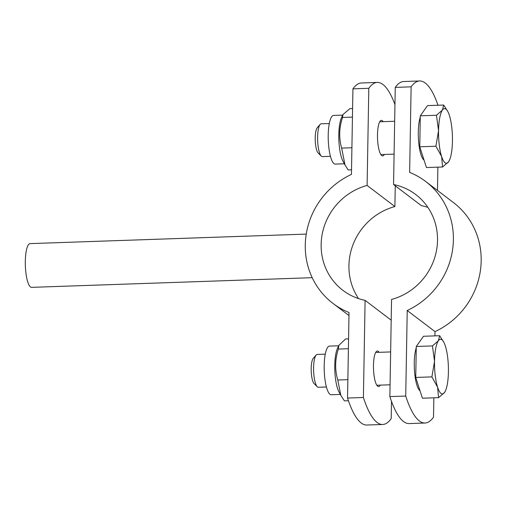 <?xml version="1.0" encoding="UTF-8"?>
<svg xmlns="http://www.w3.org/2000/svg" width="506" height="506" viewBox="0 0 506 506"><rect width="100%" height="100%" fill="white"/><g stroke="black" fill="none" stroke-linecap="round" stroke-linejoin="round"><path stroke-width="0.76" d="M425.008 423.022L409.139 423.573A109.404 27.609 -92 0 1 389.86 396.59L405.73 396.046A109.404 27.609 88 0 0 425.008 423.022A109.404 27.609 88 0 0 433.515 417.153L433.851 397.817M438.013 105.242A109.404 27.609 88 0 0 419.632 80.973A109.404 27.609 88 0 0 411.125 86.842L409.632 172.382A76.583 72.579 127.2 0 1 425.66 181.464A76.583 72.579 127.2 0 1 407.222 310.507L405.73 396.046M411.125 86.842L395.256 87.393A109.404 27.609 -92 0 1 403.763 81.517L419.632 80.973M389.86 396.59L391.555 299.451A60.17 57.026 -52.8 0 0 435.97 253.038A60.17 57.026 -52.8 0 0 415.736 194.532A60.17 57.026 -52.8 0 0 393.56 184.526L395.256 87.393M434.932 335.87L435.008 331.613A76.583 72.579 -52.8 0 0 453.446 202.571L425.66 181.464M407.222 310.507L435.008 331.613M393.56 184.526L421.346 205.638A60.17 57.026 127.2 0 1 427.88 207.384M437.475 190.439L437.88 167.151M306.244 234.101L30.113 243.614A21.878 5.522 88 0 0 25.3 263.455A21.878 5.522 88 0 0 30.493 286.94A21.878 5.522 88 0 0 31.619 287.351L312.208 277.686M394.958 104.628A109.404 27.609 88 0 0 377.312 82.427A109.404 27.609 88 0 0 368.804 88.303L367.109 185.436L394.895 206.549L395.262 185.816M358.571 298.616A60.17 57.026 127.2 0 1 394.895 206.549M367.109 185.436A60.17 57.026 -52.8 0 0 322.695 231.856A60.17 57.026 -52.8 0 0 342.935 290.362A60.17 57.026 -52.8 0 0 365.104 300.362L391.195 320.184M384.307 154.463A17.78 4.484 -92 0 1 382.625 155.892A17.78 4.484 -92 0 1 377.533 138.277A17.78 4.484 -92 0 1 381.404 120.358A17.78 4.484 -92 0 1 382.321 120.694A17.78 4.484 -92 0 1 383.175 121.661M380.278 385.129A17.78 4.484 -92 0 1 378.602 386.552A17.78 4.484 -92 0 1 373.504 368.944A17.78 4.484 -92 0 1 377.375 351.019A17.78 4.484 -92 0 1 378.292 351.354A17.78 4.484 -92 0 1 379.146 352.328M368.804 88.303L352.935 88.847A109.404 27.609 -92 0 1 361.442 82.978L377.312 82.427M347.54 398.051L363.409 397.501A109.404 27.609 88 0 0 382.694 424.483L366.825 425.027A109.404 27.609 -92 0 1 347.54 398.051L349.032 312.512A76.583 72.579 127.2 0 1 333.005 303.429A76.583 72.579 127.2 0 1 351.442 174.387L352.935 88.847M365.104 300.362L363.409 397.501M382.694 424.483A109.404 27.609 88 0 0 391.195 418.607L391.499 401.372M330.437 156.322L322.347 156.601A16.413 4.143 -92 0 1 321.5 156.291A16.413 4.143 -92 0 1 321.247 156.069A16.413 4.143 -92 0 1 317.641 140.339A16.413 4.143 -92 0 1 320.159 124.406A16.413 4.143 -92 0 1 321.215 123.799L329.305 123.521M320.159 124.406L317.243 127.746A13.055 3.295 88 0 0 315.244 140.428A13.055 3.295 88 0 0 318.11 152.939L321.247 156.069M441.618 156.525L435.913 146.228L438.55 130.662A27.349 6.901 88 0 0 441.618 156.525A27.349 6.901 88 0 0 448.563 161.806L442.592 166.986L441.618 156.525M436.457 115.254L442.427 110.074A27.349 6.901 88 0 0 438.55 130.662L436.457 115.254L420.303 115.811L427.519 105.602L443.673 105.046L447.772 111.446A27.349 6.901 88 0 0 442.427 110.074L443.673 105.046M449.379 160.377L448.563 161.806A27.349 6.901 88 0 0 449.448 160.219A27.349 6.901 88 0 0 452.44 141.212A27.349 6.901 88 0 0 449.372 115.349A27.349 6.901 88 0 0 447.772 111.446M435.913 146.228L419.765 146.784L426.438 167.543L442.592 166.986M419.765 146.784L420.303 115.811M424.041 160.079A23.795 6.002 -92 0 1 423.927 160.004A23.795 6.002 -92 0 1 418.607 141.528A23.795 6.002 -92 0 1 420.284 117.12M342.682 115.121L333.568 115.438A24.345 6.142 88 0 0 331.93 116.412A24.345 6.142 88 0 0 328.438 143.312A24.345 6.142 88 0 0 335.244 164.089L344.358 163.78M352.593 108.505L349.931 108.6L342.923 114.59L342.562 117.443C339.077 127.771 338.773 137.993 341.658 148.106L345.01 164.981L348.122 169.921L351.525 169.807M342.923 114.59L341.461 117.79A24.345 6.142 88 0 0 338.849 139.612A24.345 6.142 88 0 0 342.96 161.199L345.01 164.981M352.442 117.101L342.562 117.443M351.91 147.752L341.658 148.106M326.408 386.982L318.318 387.261A16.413 4.143 -92 0 1 317.477 386.957A16.413 4.143 -92 0 1 317.224 386.729A16.413 4.143 -92 0 1 313.619 371.006A16.413 4.143 -92 0 1 316.13 355.067A16.413 4.143 -92 0 1 317.192 354.459L325.282 354.181M316.13 355.067L313.22 358.406A13.055 3.295 88 0 0 311.215 371.088A13.055 3.295 88 0 0 314.087 383.599L317.224 386.729M437.589 387.191L431.89 376.888L434.521 361.322A27.349 6.901 88 0 0 437.589 387.191A27.349 6.901 88 0 0 444.534 392.466L438.563 397.653L437.589 387.191M432.428 345.921L438.398 340.734A27.349 6.901 88 0 0 434.521 361.322L432.428 345.921L416.28 346.477L423.497 336.269L439.644 335.712L443.743 342.107A27.349 6.901 88 0 0 438.398 340.734L439.644 335.712M445.35 391.037L444.534 392.466A27.349 6.901 88 0 0 445.425 390.879A27.349 6.901 88 0 0 448.417 371.878A27.349 6.901 88 0 0 445.35 346.009A27.349 6.901 88 0 0 443.743 342.107M431.89 376.888L415.736 377.444L422.415 398.209L438.563 397.653M415.736 377.444L416.28 346.477M420.012 390.746A23.795 6.002 -92 0 1 419.904 390.664A23.795 6.002 -92 0 1 414.585 372.195A23.795 6.002 -92 0 1 416.255 347.786M338.653 345.788L329.539 346.098A24.345 6.142 88 0 0 324.238 370.639A24.345 6.142 88 0 0 331.215 394.756L340.329 394.44M348.571 338.875L345.573 338.976L338.818 345.434L338.343 349.064C334.972 359.488 334.776 369.804 337.768 380.012L340.823 395.344L344.428 400.872L348.432 400.733M338.818 345.434L337.439 348.457A24.345 6.142 88 0 0 334.82 370.272A24.345 6.142 88 0 0 338.931 391.859L340.823 395.344M347.862 379.664L337.768 380.012M348.4 348.716L338.343 349.064M348.982 315.561L333.005 303.429M394.667 121.269L379.728 121.782M394.092 154.128L380.854 154.583M390.638 351.929L375.699 352.448M390.069 384.794L376.831 385.249"/></g></svg>
